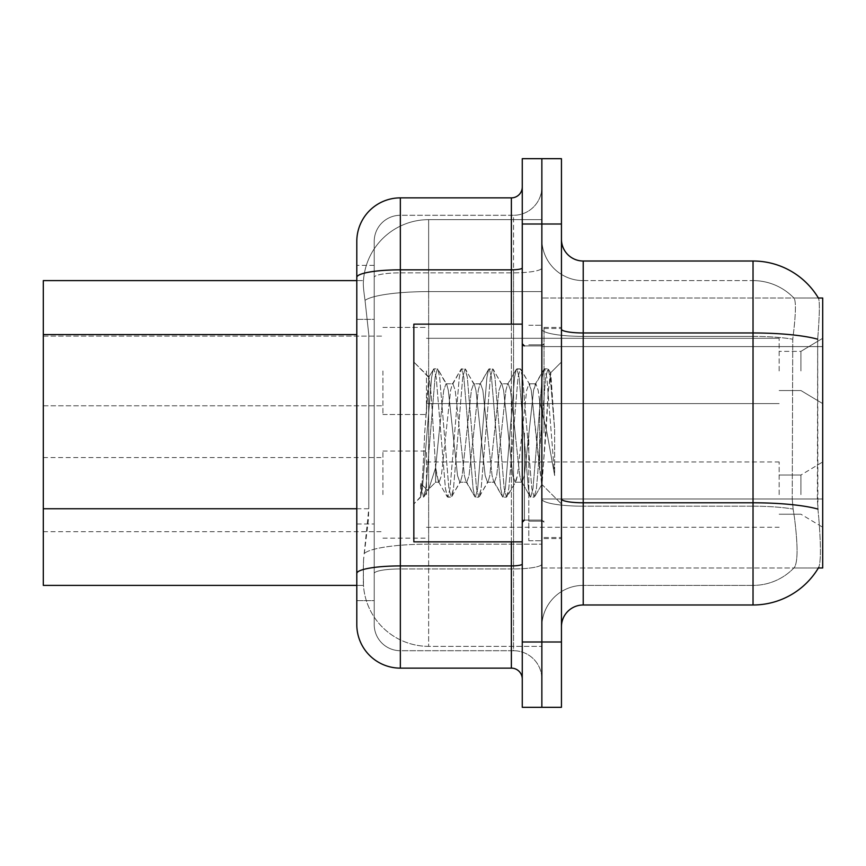 <?xml version="1.0" encoding="UTF-8"?>
<svg xmlns="http://www.w3.org/2000/svg" width="866" height="866" viewBox="0 0 866 866"><rect width="100%" height="100%" fill="white"/><g stroke="black" fill="none" stroke-linecap="round" stroke-linejoin="round"><path stroke-width="0.65" stroke-dasharray="4.33 3.25" d="M822.7 370.951L822.7 338.292L822.7 370.951M800.931 370.951L800.931 351.358L800.931 370.951M822.7 494.616L822.7 461.957L822.7 494.616M800.931 494.616L800.931 475.023L800.931 494.616M382.924 370.951L382.924 414.5L382.924 370.951M43.3 370.951L43.3 336.116L43.3 370.951M382.924 494.616L382.924 451.067L382.924 494.616M43.3 494.616L43.3 457.551L43.3 494.616M426.473 370.951L426.473 414.5L426.473 370.951M426.473 494.616L426.473 451.067L426.473 494.616M779.162 370.951L779.162 338.292L779.162 370.951M779.162 494.616L779.162 461.957L779.162 494.616M356.803 508.743L368.786 508.743L368.364 520.087L363.601 559.274L368.786 508.743L368.786 334.579L368.786 508.743L43.3 508.743L43.3 585.394L363.482 585.394L363.33 581.043A65.318 65.318 0 0 0 428.648 646.35L541.856 646.35L541.856 544.151L541.856 646.35L428.648 646.35L428.648 544.151L428.648 646.35A65.318 65.318 0 0 1 363.33 581.043L363.33 567.76L363.482 585.394L356.803 585.394M363.601 559.274L363.33 567.76L363.601 559.274M818.381 298.023L793.884 298.023L818.381 298.023A76.197 76.197 0 0 1 818.543 298.294C819.853 301.833 819.561 315.473 817.677 339.201C819.561 315.516 819.853 301.888 818.543 298.294A76.197 76.197 0 0 0 818.381 298.023L541.856 298.023L822.7 298.023L822.7 567.977L541.856 567.977L541.856 298.023L541.856 567.977L818.381 567.977L793.884 567.977L794.49 567.327L793.884 567.977L818.381 567.977A76.197 76.197 0 0 0 818.771 567.327L818.381 567.977L818.771 567.327C820.957 561.655 820.957 545.179 818.771 517.911C820.957 545.136 820.957 561.612 818.771 567.327M541.856 219.65L541.856 544.151L541.856 219.65L428.648 219.65L541.856 219.65M363.428 281.493C363.038 283.994 363.579 290.283 365.041 300.372L368.786 334.579L365.041 300.372C363.579 290.272 363.038 283.983 363.428 281.493L363.482 280.606L363.428 281.493A65.318 65.318 0 0 1 428.648 219.65A65.318 65.318 0 0 0 363.428 281.493A65.318 65.318 0 0 1 428.648 219.65L428.648 291.604L541.856 291.604L428.648 291.604L428.648 219.65M356.803 319.337L374.22 319.337L374.22 523.984L374.22 265.364L374.22 319.337L356.803 319.337L356.803 523.984L356.803 280.606L363.482 280.606L43.3 280.606L43.3 508.743M561.449 433L561.449 327.413L561.449 433M544.032 433L544.032 327.413L544.032 433M528.79 433L528.79 540.763L528.79 433M541.856 433L541.856 540.763L541.856 433M583.219 261.012L753.03 261.012L753.03 585.394A56.604 56.604 0 0 0 794.49 567.327C797.911 561.644 797.911 545.169 794.49 517.911L793.126 509.078L794.49 517.911C797.911 545.147 797.911 561.623 794.49 567.327A56.604 56.604 0 0 1 753.03 585.394L583.219 585.394L583.219 261.012A21.769 21.769 0 0 1 561.449 239.243L561.449 329.188L561.449 239.243M817.926 509.197L818.771 517.911L817.926 509.197M541.856 517.911L541.856 329.188L541.856 517.911M561.449 626.757L561.449 329.188L561.449 626.757A21.769 21.769 0 0 1 583.219 604.988L583.219 517.911L583.219 585.394L753.03 585.394L753.03 280.606A56.604 56.604 0 0 1 794.133 298.294A56.604 56.604 0 0 0 753.03 280.606L583.219 280.606A41.362 41.362 0 0 1 541.856 239.243L541.856 329.188L541.856 239.243A41.362 41.362 0 0 0 583.219 280.606L583.219 506.188A41.362 7.188 0 0 1 541.856 499A41.362 7.188 0 0 0 583.219 506.188L583.219 280.606A41.362 41.362 0 0 1 541.856 239.243M561.449 224.002L561.449 707.316L541.856 707.316L541.856 158.684L561.449 158.684L561.449 224.002L541.856 224.002L541.856 158.684M817.363 498.989L817.677 339.201L817.915 509.078L817.363 498.989L792.238 498.989L792.747 339.201C795.757 315.538 796.222 301.909 794.133 298.294C796.222 301.866 795.757 315.495 792.747 339.201L792.238 498.989L793.126 509.078L792.238 498.989L817.363 498.989M583.219 280.606L753.03 280.606A56.604 56.604 0 0 1 794.133 298.294A56.604 56.604 0 0 0 753.03 280.606L753.03 336.376A56.604 9.829 180 0 1 792.747 339.201A56.604 9.829 180 0 0 753.03 336.376L753.03 506.188A56.604 9.829 180 0 1 793.126 509.078A56.604 9.829 180 0 0 753.03 506.188L753.03 604.988L583.219 604.988M541.856 626.757A41.362 41.362 0 0 1 583.219 585.394A41.362 41.362 0 0 0 541.856 626.757A41.362 41.362 0 0 1 583.219 585.394M356.803 523.984L374.22 523.984L356.803 523.984L356.803 600.636L374.22 600.636L374.22 523.984L374.22 600.636L356.803 600.636L356.803 581.043L356.803 624.581A43.538 43.538 0 0 0 400.341 668.13L511.373 668.13A10.89 10.89 0 0 1 522.263 679.009L522.263 186.991L522.263 679.009M400.341 668.13L400.341 650.712A26.121 26.121 0 0 1 374.22 624.581L374.22 277.401L374.22 624.581A26.121 26.121 0 0 0 400.341 650.712L513.549 650.712L513.549 581.043L513.549 650.712L400.341 650.712L400.341 568.94L513.549 568.94L513.549 581.043L513.549 568.94A28.307 4.915 0 0 0 541.856 564.026L541.856 267.94L541.856 564.026A28.307 4.915 0 0 1 513.549 568.94L513.549 272.855L513.549 568.94L400.341 568.94L400.341 215.288L513.549 215.288A28.307 28.307 0 0 0 541.856 186.991L541.856 267.94L541.856 186.991A28.307 28.307 0 0 1 513.549 215.288L513.549 272.855L513.549 215.288A28.307 28.307 0 0 0 541.856 186.991M522.263 433L522.263 541.856L522.263 433M561.449 641.998L541.856 641.998L541.856 707.316L522.263 707.316L522.263 158.684M522.263 641.998L541.856 641.998L541.856 224.002L522.263 224.002M356.803 581.043L356.803 241.419A43.538 43.538 0 0 1 400.341 197.87L511.373 197.87A10.89 10.89 0 0 0 522.263 186.991A10.89 10.89 0 0 1 511.373 197.87L511.373 668.13M374.22 241.419A26.121 26.121 0 0 1 400.341 215.288A26.121 26.121 0 0 0 374.22 241.419L374.22 277.401L374.22 241.419A26.121 26.121 0 0 1 400.341 215.288L513.549 215.288M541.856 679.009A28.307 28.307 0 0 0 513.549 650.712A28.307 28.307 0 0 1 541.856 679.009A28.307 28.307 0 0 0 513.549 650.712M374.22 265.364L356.803 265.364L374.22 265.364M522.263 541.856L413.84 541.856L413.84 324.144L413.84 503.99L413.84 324.144L522.263 324.144M459.835 433L455.224 390.382L452.918 383.79L452.193 384.407L450.612 390.382L441.4 475.618L439.094 482.21L438.369 481.593L435.609 467.272L435.609 482.21L435.609 467.694L429.027 488.251L435.609 467.694L439.094 433L435.609 467.694L435.609 482.21L427.501 490.329L429.027 488.251L427.501 490.329L420.649 483.445L427.501 490.329L435.609 482.21L439.094 482.21L436.789 475.618L435.609 467.272L431.181 394.485L429.06 377.23L424.676 433C423.279 467.359 421.937 488.597 420.649 496.705L413.84 503.99L420.649 497.181L423.539 497.181L420.649 483.445L420.649 497.181L423.539 497.181L420.649 483.445L420.649 496.705L422.392 488.586L431.604 377.414L433.346 369.306L431.604 377.414L422.392 488.586L420.649 496.705C421.937 488.597 423.279 467.359 424.676 433L428.648 377.37L433.909 368.819L428.648 377.37L413.84 362.01L429.06 377.23L431.181 394.485L435.609 467.272L435.609 482.21L439.094 482.21L441.4 475.618L450.612 390.382L452.193 384.407L460.993 369.306L459.261 377.414L450.039 488.586L447.733 497.181L445.427 488.586L436.215 377.414L433.909 368.819L437.362 368.819L435.068 377.414L425.845 488.586L423.539 497.181L429.027 488.251L424.113 496.694L425.845 488.586L435.068 377.414L437.362 368.819L437.936 369.306L433.909 368.819L436.215 377.414L445.427 488.586L447.17 496.694L451.197 497.181L448.891 488.586L439.668 377.414L437.936 369.306L446.737 384.407L446.012 383.79L443.706 390.382L439.094 433L443.706 390.382L446.012 383.79L452.918 383.79L460.993 369.306L459.261 377.414L450.039 488.586L447.733 497.181L451.197 497.181L448.891 488.586L439.668 377.414L437.936 369.306L446.012 383.79L452.918 383.79L455.224 390.382L464.436 475.618L466.016 481.593L464.436 475.618L459.835 433M452.918 433L448.317 390.382L446.737 384.407L448.317 390.382L457.529 475.618L459.835 482.21L457.529 475.618L452.918 433M487.482 433L482.871 390.382L480.565 383.79L479.84 384.407L478.27 390.382L469.047 475.618L466.742 482.21L466.016 481.593L474.817 496.694L473.085 488.586L463.862 377.414L461.556 368.819L460.993 369.306L465.02 368.819L462.715 377.414L453.492 488.586L451.197 497.181L460.56 481.593L459.835 482.21L466.742 482.21L474.817 496.694L473.085 488.586L463.862 377.414L461.556 368.819L465.02 368.819L462.715 377.414L453.492 488.586L451.76 496.694L459.835 482.21L466.742 482.21L469.047 475.618L478.27 390.382L479.84 384.407L488.64 369.306L486.909 377.414L477.686 488.586L475.391 497.181L474.817 496.694L478.844 497.181L476.538 488.586L467.326 377.414L465.02 368.819L474.384 384.407L473.659 383.79L471.353 390.382L462.141 475.618L460.56 481.593L462.141 475.618L471.353 390.382L473.659 383.79L480.565 383.79L488.64 369.306L486.909 377.414L477.686 488.586L475.391 497.181L478.844 497.181L476.538 488.586L467.326 377.414L465.583 369.306L473.659 383.79L480.565 383.79L482.871 390.382L492.094 475.618L493.663 481.593L492.094 475.618L487.482 433M480.565 433L475.964 390.382L474.384 384.407L475.964 390.382L485.176 475.618L487.482 482.21L485.176 475.618L480.565 433M515.129 433L510.518 390.382L508.223 383.79L507.487 384.407L505.917 390.382L496.694 475.618L494.399 482.21L493.663 481.593L502.475 496.694L500.732 488.586L491.509 377.414L489.214 368.819L488.64 369.306L492.667 368.819L490.362 377.414L481.15 488.586L478.844 497.181L488.207 481.593L487.482 482.21L494.399 482.21L502.475 496.694L500.732 488.586L491.509 377.414L489.214 368.819L492.667 368.819L490.362 377.414L481.15 488.586L479.407 496.694L487.482 482.21L494.399 482.21L496.694 475.618L505.917 390.382L507.487 384.407L516.298 369.306L514.556 377.414L505.343 488.586L503.038 497.181L502.475 496.694L506.491 497.181L504.185 488.586L494.973 377.414L492.667 368.819L502.031 384.407L501.306 383.79L499 390.382L489.788 475.618L488.207 481.593L489.788 475.618L499 390.382L501.306 383.79L508.223 383.79L516.298 369.306L514.556 377.414L505.343 488.586L503.038 497.181L506.491 497.181L504.185 488.586L494.973 377.414L493.23 369.306L501.306 383.79L508.223 383.79L510.518 390.382L519.741 475.618L521.31 481.593L519.741 475.618L515.129 433M508.223 433L503.611 390.382L502.031 384.407L503.611 390.382L512.824 475.618L515.129 482.21L512.824 475.618L508.223 433M539.68 401.38L539.68 470.184L531.259 390.382L528.953 383.79L526.647 390.382L517.435 475.618L515.129 482.21L522.046 482.21L530.122 496.694L528.379 488.586L519.167 377.414L516.861 368.819L516.298 369.306L520.314 368.819L518.009 377.414L508.797 488.586L506.491 497.181L515.855 481.593L515.129 482.21L522.046 482.21L530.122 496.694L528.379 488.586L519.167 377.414L516.861 368.819L520.314 368.819L518.009 377.414L508.797 488.586L507.054 496.694L515.855 481.593L517.435 475.618L526.647 390.382L528.953 383.79L535.87 383.79L533.564 390.382L524.352 475.618L522.046 482.21L524.352 475.618L533.564 390.382L535.134 384.407L543.945 369.306L542.203 377.414L532.991 488.586L530.685 497.181L530.122 496.694L534.138 497.181L531.832 488.586L522.62 377.414L520.314 368.819L529.689 384.407L528.953 383.79L535.87 383.79L543.945 369.306L542.203 377.414L532.991 488.586L530.685 497.181L534.138 497.181L531.832 488.586L522.62 377.414L520.877 369.306L529.689 384.407L531.259 390.382L541.64 484.17L546.024 433L548.286 391.497L550.787 373.192L554.641 429.309L554.641 475.531L547.02 433L539.68 401.38L538.176 390.382L535.87 383.79L538.176 390.382L539.68 401.38L539.68 470.184L542.084 484.007L548.286 391.497L550.408 373.051L554.641 429.309L550.267 377.414L547.962 368.819L545.656 377.414L536.444 488.586L534.138 497.181L536.444 488.586L545.656 377.414L547.962 368.819L550.267 377.414L554.641 429.309L554.641 475.531L546.814 377.414L544.508 368.819L543.945 369.306L547.962 368.819L544.508 368.819L546.814 377.414L554.641 475.531L547.02 433L539.68 401.38M428.648 544.151A65.318 11.345 180 0 0 364.121 553.742A65.318 11.345 180 0 1 428.648 544.151L541.856 544.151L428.648 544.151L428.648 291.604L428.648 544.151M822.7 498.989L541.856 498.989L822.7 498.989M822.7 346.595L541.856 346.595L822.7 346.595M365.041 300.372A65.318 11.345 180 0 1 428.648 291.604A65.318 11.345 180 0 0 365.041 300.372M363.33 581.043A65.318 65.318 0 0 0 428.648 646.35M356.803 334.579L43.3 334.579M817.915 509.078A76.197 13.228 180 0 0 753.03 502.789L583.219 502.789A21.769 3.778 0 0 1 561.449 499M561.449 329.188A21.769 3.778 0 0 0 583.219 332.966L753.03 332.966A76.197 13.228 180 0 1 817.677 339.201M753.03 336.376L583.219 336.376A41.362 7.188 0 0 1 541.856 329.188A41.362 7.188 0 0 0 583.219 336.376L753.03 336.376M753.03 506.188L583.219 506.188L753.03 506.188M817.363 346.595L792.238 346.595L817.363 346.595M400.341 215.288L400.341 581.043L400.341 269.835L511.373 269.835A10.89 1.894 -0 0 0 522.263 267.94M356.803 277.401A43.538 7.556 180 0 1 400.341 269.835L400.341 197.87A43.538 43.538 0 0 0 356.803 241.419M356.803 573.487A43.538 7.556 180 0 1 400.341 565.92L511.373 565.92A10.89 1.894 0 0 0 522.263 564.026M511.373 541.856L511.373 324.144M400.341 272.855L513.549 272.855A28.307 4.915 0 0 0 541.856 267.94A28.307 4.915 0 0 1 513.549 272.855L400.341 272.855A26.121 4.536 180 0 0 374.22 277.401A26.121 4.536 180 0 1 400.341 272.855M400.341 568.94A26.121 4.536 180 0 0 374.22 573.487A26.121 4.536 180 0 1 400.341 568.94M400.341 650.712A26.121 26.121 0 0 1 374.22 624.581M524.439 433L524.439 520.087L524.439 433M800.931 351.358L822.7 338.292L800.931 351.358L822.7 338.292L800.931 351.358L779.162 351.358L800.931 351.358M779.162 475.023L800.931 475.023L779.162 475.023L800.931 475.023L779.162 475.023L800.931 475.023L822.7 461.957M43.3 336.116L382.924 336.116L43.3 336.116M43.3 457.551L382.924 457.551M382.924 327.413L426.473 327.413L382.924 327.413M382.924 451.067L426.473 451.067M426.473 338.292L779.162 338.292L426.473 338.292M426.473 461.957L779.162 461.957M779.162 514.209L800.931 514.209L779.162 514.209L800.931 514.209L779.162 514.209L800.931 514.209L822.7 527.264M779.162 390.544L800.931 390.544L822.7 403.61L800.931 390.544L822.7 403.61L800.931 390.544L779.162 390.544M426.473 527.264L779.162 527.264M426.473 403.61L779.162 403.61L426.473 403.61M382.924 538.154L426.473 538.154M382.924 414.5L426.473 414.5L382.924 414.5M43.3 531.67L382.924 531.67M43.3 405.786L382.924 405.786L43.3 405.786M544.032 327.413L561.449 327.413L544.032 327.413M528.79 540.763L541.856 540.763L528.79 540.763M544.032 344.83L528.79 344.83L544.032 344.83M544.032 521.17L528.79 521.17L544.032 521.17M528.79 325.237L541.856 325.237L528.79 325.237M544.032 538.587L561.449 538.587L544.032 538.587M522.263 345.913L541.856 345.913L544.032 343.737L541.856 345.913L522.263 345.913M522.263 520.087L541.856 520.087L544.032 522.263L541.856 520.087L522.263 520.087M544.032 537.505L561.449 537.505L544.032 537.505M524.439 520.087L541.856 520.087L524.439 520.087L522.263 522.263M524.439 345.913L541.856 345.913L524.439 345.913L522.263 343.737M550.408 373.051L561.449 362.01L550.408 373.051M541.64 484.181L561.449 503.99L541.64 484.181M544.032 328.495L561.449 328.495L544.032 328.495M542.094 484.018L534.701 496.694L542.094 484.018M550.787 373.192L548.524 369.306L550.787 373.192M438.369 481.593L447.17 496.694L438.369 481.593"/><path stroke-width="1.3" d="M818.771 567.327A76.197 76.197 0 0 1 753.03 604.988A76.197 76.197 0 0 0 818.381 567.977L822.7 567.977L822.7 298.023L818.381 298.023A76.197 76.197 0 0 0 753.03 261.012L583.219 261.012A21.769 21.769 0 0 1 561.449 239.243A21.769 21.769 0 0 0 583.219 261.012L583.219 604.988A21.769 21.769 0 0 0 561.449 626.757M356.803 319.337L356.803 265.364L356.803 280.606L43.3 280.606L43.3 585.394L356.803 585.394M541.856 641.998L541.856 707.316L561.449 707.316L561.449 641.998L541.856 641.998L541.856 707.316L522.263 707.316L522.263 641.998L541.856 641.998L541.856 224.002L541.856 641.998M522.263 641.998L522.263 158.684L541.856 158.684L541.856 224.002L541.856 158.684L561.449 158.684L561.449 641.998M817.677 339.201A76.197 13.228 180 0 0 753.03 332.966L753.03 261.012A76.197 76.197 0 0 1 818.543 298.294A76.197 76.197 0 0 0 753.03 261.012A76.197 76.197 0 0 1 818.381 298.023M817.915 509.078A76.197 13.228 180 0 0 753.03 502.789L753.03 604.988L583.219 604.988M400.341 197.87L400.341 668.13A43.538 43.538 0 0 1 356.803 624.581L356.803 241.419A43.538 43.538 0 0 1 400.341 197.87L511.373 197.87A10.89 10.89 0 0 0 522.263 186.991M522.263 158.684L541.856 158.684M400.341 668.13L511.373 668.13L511.373 541.856M356.803 581.043L356.803 523.984M522.263 679.009A10.89 10.89 0 0 0 511.373 668.13M522.263 324.144L413.84 324.144L413.84 541.856L522.263 541.856M356.803 334.579L43.3 334.579M356.803 508.743L43.3 508.743M561.449 499A21.769 3.778 -0 0 0 583.219 502.789L753.03 502.789L753.03 332.966L583.219 332.966A21.769 3.778 0 0 1 561.449 329.188M561.449 224.002L522.263 224.002M522.263 564.026A10.89 1.894 0 0 1 511.373 565.92L400.341 565.92A43.538 7.556 180 0 0 356.803 573.487M356.803 277.401A43.538 7.556 180 0 1 400.341 269.835L511.373 269.835L511.373 197.87M511.373 324.144L511.373 269.835A10.89 1.894 0 0 0 522.263 267.94M524.439 345.913L522.263 343.737M524.439 520.087L522.263 522.263"/></g></svg>
